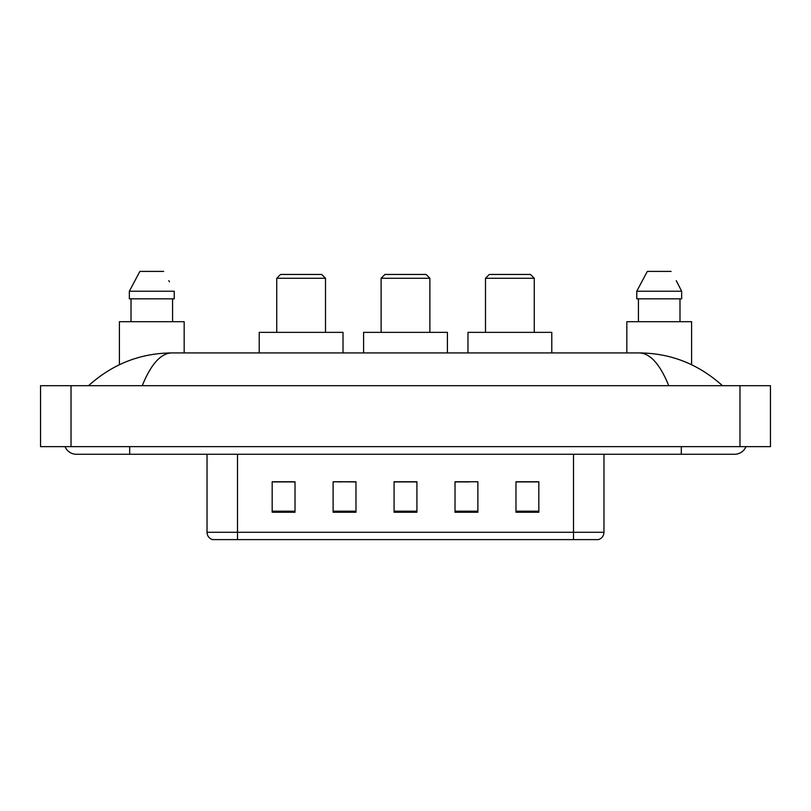 <?xml version="1.0" encoding="UTF-8"?>
<svg xmlns="http://www.w3.org/2000/svg" width="811" height="811" viewBox="0 0 811 811"><rect width="100%" height="100%" fill="white"/><g stroke="black" fill="none" stroke-linecap="round" stroke-linejoin="round"><path stroke-width="1.22" d="M341.279 481.916L333.118 481.764L333.118 512.238L355.978 512.238L355.978 481.764L333.118 481.764L355.978 481.916M65.062 446.638A12.195 12.195 0 0 0 76.356 454.261A12.195 12.195 0 0 1 65.062 446.638A12.195 12.195 0 0 0 76.356 454.261L734.644 454.261A12.195 12.195 0 0 0 745.938 446.638A12.195 12.195 0 0 1 734.644 454.261A12.195 12.195 0 0 0 745.938 446.638A12.195 12.195 0 0 1 734.644 454.261M668.751 385.691C660.012 364.18 650.189 353.251 639.301 352.927L171.699 352.927C160.811 353.251 150.988 364.18 142.249 385.691M71.023 385.691L770.45 385.691L770.45 446.638L40.55 446.638L40.55 385.691L71.023 385.691L71.023 446.638M639.301 352.927C670.748 353.17 698.474 364.088 722.449 385.691L719.854 383.339M91.146 383.339L88.551 385.691C112.415 364.139 140.131 353.221 171.699 352.927M573.499 539.599L573.499 532.28L603.972 532.28C603.759 535.929 601.934 538.372 598.488 539.599L212.512 539.599A7.623 7.623 0 0 1 207.028 532.28L207.028 454.261M538.828 512.238L538.828 481.764L515.978 481.764L515.978 512.238L538.828 512.238M477.882 512.238L477.882 481.764L455.022 481.764L455.022 512.238L477.882 512.238M295.022 512.238L295.022 481.764L272.172 481.764L272.172 512.238L295.022 512.238M416.925 512.238L416.925 481.764L394.075 481.764L394.075 512.238L416.925 512.238M515.978 481.916L537.308 481.916M273.692 481.916L295.022 481.916M455.022 481.916L469.721 481.916M416.925 481.916L394.075 481.916M184.168 352.927L184.168 321.693L119.41 321.693L119.41 364.717M172.571 298.833L172.571 321.693L172.571 298.833M129.344 291.22L139.887 271.401L129.344 291.22L129.344 298.833L174.233 298.833L174.233 291.22L129.344 291.22M169.418 281.802L168.81 280.657M131.007 298.833L131.007 321.693M163.68 271.401L139.887 271.401M381.119 278.264L429.881 278.264L426.069 274.453L384.931 274.453L381.119 278.264L381.119 332.358M429.881 278.264L429.881 332.358M447.408 352.927L447.408 332.358L363.592 332.358L363.592 352.927M276.744 278.264L325.505 278.264L321.693 274.453L280.545 274.453L276.744 278.264L276.744 332.358M325.505 278.264L325.505 332.358M343.023 352.927L343.023 332.358L259.216 332.358L259.216 352.927M485.495 278.264L534.256 278.264L530.455 274.453L489.307 274.453L485.495 278.264L485.495 332.358M534.256 278.264L534.256 332.358M551.784 352.927L551.784 332.358L467.977 332.358L467.977 352.927M691.59 364.717L691.59 321.693L626.832 321.693L626.832 352.927M676.84 281.802L681.656 291.22L636.767 291.22L647.32 271.401L636.767 291.22L636.767 298.833L681.656 298.833L681.656 291.22L681.656 298.833M681.656 291.22L676.242 280.657M638.429 298.833L638.429 321.693M679.993 321.693L679.993 298.833M671.113 271.401L647.32 271.401M681.311 446.638L681.311 454.261M129.689 446.638L129.689 454.261M739.977 385.691L739.977 446.638M207.028 532.28L237.501 532.28L237.501 539.599M237.501 454.261L237.501 532.28L573.499 532.28L573.499 454.261M416.925 511.183L394.075 511.183M355.978 511.183L333.118 511.183M295.022 511.183L272.172 511.183M477.882 511.183L455.022 511.183M538.828 511.183L515.978 511.183M603.972 532.28L603.972 454.261"/></g></svg>
